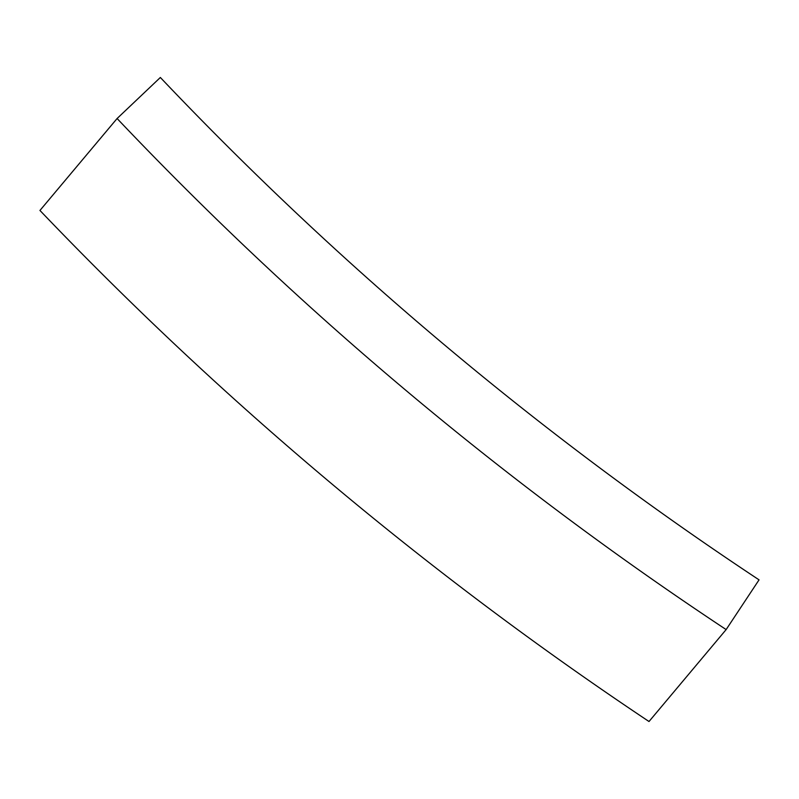 <?xml version="1.0" encoding="UTF-8"?>
<svg xmlns="http://www.w3.org/2000/svg" width="799" height="799" viewBox="0 0 799 799"><rect width="100%" height="100%" fill="white"/><g stroke="black" fill="none" stroke-linecap="round" stroke-linejoin="round"><path stroke-width="1.2" d="M39.95 210.457L117.093 118.522L160.349 77.483A3447.405 3447.405 0 0 0 759.05 579.854L726.141 629.582L649.008 721.517A3626.291 3626.291 0 0 1 39.95 210.457M726.141 629.582A3507.041 3507.041 0 0 1 117.093 118.522"/></g></svg>
